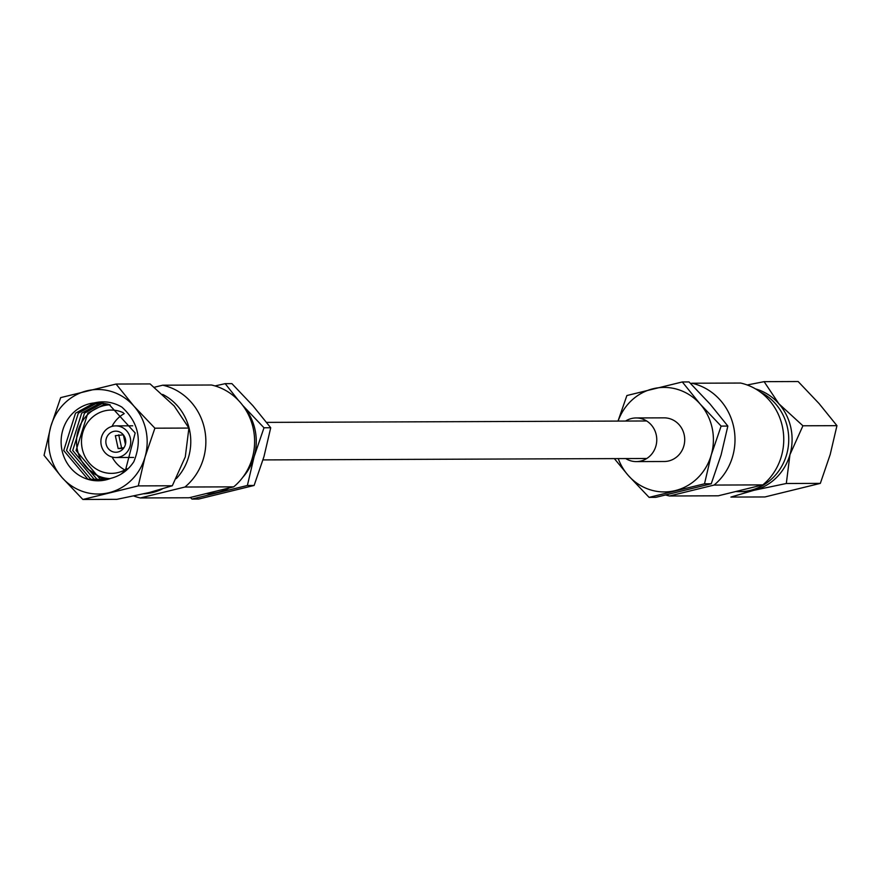 <?xml version="1.0" encoding="UTF-8"?>
<svg xmlns="http://www.w3.org/2000/svg" width="881" height="881" viewBox="0 0 881 881"><rect width="100%" height="100%" fill="white"/><g stroke="black" fill="none" stroke-linecap="round" stroke-linejoin="round"><path stroke-width="1.32" d="M760.358 392.067A52.254 49.259 89.8 0 1 788.473 444.905A52.254 49.259 89.8 0 1 750.59 490.31A52.254 49.259 89.8 0 1 739.677 491.653A52.254 49.259 89.8 0 1 735.833 491.51M836.95 425.666L802.921 425.787L778.848 403.74L764.113 381.66L798.142 381.528L819.099 403.597L836.95 425.666L830.199 454.508L820.343 483.372L764.928 496.95L730.9 497.071L753.938 490.299A52.254 49.259 89.8 0 1 743.024 491.642L739.677 491.653M718.268 495.805L762.836 484.891A57.617 54.314 89.8 0 0 782.361 426.47A57.617 54.314 89.8 0 0 740.635 383.048L691.882 383.235A57.617 54.314 89.8 0 1 733.609 426.646A57.617 54.314 89.8 0 1 714.084 485.068L669.505 495.992L718.268 495.805M669.505 495.992A57.617 54.314 89.8 0 1 665.97 495.067M617.999 421.085L626.887 395.536L682.312 381.958L689.03 381.936L709.998 403.994L727.849 426.063L721.098 454.915L711.242 483.779L655.816 497.347L649.099 497.369L628.131 475.311L614.365 458.616M727.849 426.063L721.121 426.096L711.264 454.948L704.514 483.801L649.099 497.369M682.312 381.958L700.153 404.038L721.121 426.096M711.242 483.779L704.514 483.801M618.099 421.085A52.254 49.259 -90.2 0 1 653.041 388.752A52.254 49.259 -90.2 0 1 700.153 404.038A52.254 49.259 -90.2 0 1 711.264 454.948A52.254 49.259 -90.2 0 1 675.242 490.596A52.254 49.259 89.8 0 1 628.131 475.311A52.254 49.259 -90.2 0 1 618.242 458.605M690.649 383.532L691.882 383.235M714.084 485.068L762.836 484.891M820.343 483.372L786.315 483.493L789.949 454.662L802.921 425.787M755.502 388.884A52.254 49.259 89.8 0 1 778.848 403.74A52.254 49.259 89.8 0 1 789.949 454.662A52.254 49.259 89.8 0 1 753.938 490.299L786.315 483.493M764.113 381.66L747.198 384.986M118.043 451.986A10.55 9.944 -90.2 0 0 125.686 440.489A10.55 9.944 -90.2 0 0 115.763 431.15A10.55 9.944 -90.2 0 0 113.561 431.426A10.55 9.944 -90.2 0 0 105.918 442.912A10.55 9.944 -90.2 0 0 115.84 452.25A10.55 9.944 -90.2 0 0 118.043 451.986M112.438 426.283A15.825 14.922 -90.2 0 0 100.985 443.517A15.825 14.922 -90.2 0 0 115.863 457.525A15.825 14.922 -90.2 0 0 119.166 457.118A15.825 14.922 -90.2 0 0 130.619 439.883A15.825 14.922 -90.2 0 0 115.741 425.875A15.825 14.922 -90.2 0 0 112.438 426.283M123.307 412.726A31.65 29.833 -90.2 0 0 111.215 410.061A31.65 29.833 -90.2 0 0 104.608 410.876A31.65 29.833 -90.2 0 0 81.691 445.357A31.65 29.833 -90.2 0 0 111.447 473.372A31.65 29.833 -90.2 0 0 118.054 472.557A31.65 29.833 -90.2 0 0 126.93 468.703M110.158 404.808A36.925 34.811 -90.2 0 0 103.484 405.734A36.925 34.811 -90.2 0 0 76.68 445.224A36.925 34.811 -90.2 0 0 110.059 478.625M102.791 480.464L96.789 479.066L72.716 450.51L84.488 413.178L101.811 403.685L104.024 403.234M104.487 480.178L100.137 479.055L76.063 450.499L87.825 413.156L105.698 403.553M99.663 480.762L90.633 479.088L66.549 450.532L78.321 413.2L95.644 403.707L100.941 402.848M101.359 480.641L93.981 479.077L69.896 450.521L81.669 413.189L98.991 403.696L102.614 403.024M94.3 402.914A39.039 36.804 -90.2 0 0 89.62 403.729A39.039 36.804 -90.2 0 0 61.362 446.26A39.039 36.804 -90.2 0 0 98.055 480.806A39.039 36.804 -90.2 0 0 106.205 479.804A39.039 36.804 -90.2 0 0 110.742 478.361C120.389 475.916 128.075 470.388 133.802 461.754C142.502 440.434 138.526 422.219 121.886 407.11C113.175 402.033 103.98 400.624 94.3 402.914L97.857 402.727L109.035 404.434L135.167 432.978L125.454 470.311L120.763 474.352M98.243 480.806L87.814 479.099L63.729 450.543L75.502 413.211L92.835 403.718L99.531 402.76M105.907 479.881L102.956 479.044L87.946 469.066M98.254 407.485L107.108 403.883M107.603 479.429L102.163 477.337M106.535 405.139L108.781 404.357M143.922 493.8A52.254 49.259 -90.2 0 0 152.611 492.523A52.254 49.259 -90.2 0 0 162.126 489.076M124.849 469.936A31.65 29.833 89.8 0 1 112.118 457.03M111.997 426.393A31.65 29.833 89.8 0 1 124.243 413.618M133.923 406.13A52.254 49.259 -90.2 0 0 86.812 390.845A52.254 49.259 -90.2 0 0 50.801 426.492A52.254 49.259 -90.2 0 0 61.901 477.403A52.254 49.259 -90.2 0 0 109.013 492.688A52.254 49.259 -90.2 0 0 145.024 457.052A52.254 49.259 -90.2 0 0 133.923 406.13L116.072 384.05L60.657 397.628L50.801 426.492L44.05 455.334L61.901 477.403L82.858 499.472L138.284 485.894L145.024 457.052L154.891 428.188L133.923 406.13M154.274 387.266L162.732 385.195A57.617 54.314 -90.2 0 1 204.469 428.607A57.617 54.314 -90.2 0 1 184.944 487.028L140.365 497.952A57.617 54.314 -90.2 0 1 133.802 496.014M162.732 385.195L211.495 385.008A57.617 54.314 -90.2 0 1 253.221 428.43A57.617 54.314 -90.2 0 1 233.696 486.852L189.118 497.765L140.365 497.952M242.793 477.304A52.254 49.259 -90.2 0 0 254.124 456.644A52.254 49.259 -90.2 0 0 243.024 405.723A52.254 49.259 -90.2 0 0 242.528 405.161M206.077 493.613A52.254 49.259 -90.2 0 0 218.114 492.281A52.254 49.259 -90.2 0 0 229.478 487.876M190.351 497.468L191.97 499.064L198.688 499.042L254.113 485.464L263.97 456.611L270.72 427.759L252.869 405.689L231.901 383.631L225.184 383.653L215.03 385.933M191.97 499.064L247.385 485.486L254.113 485.464M247.385 485.486L254.124 456.644L263.992 427.781L270.72 427.759M263.992 427.781L243.024 405.723M238.322 400.26L225.184 383.653M233.696 486.852L184.944 487.028M176.31 478.614A52.254 49.259 -90.2 0 0 162.655 394.413M154.891 428.188L188.908 428.067L185.285 456.898L172.302 485.772L149.274 492.534L116.887 499.34L82.858 499.472M138.284 485.894L172.302 485.772M116.072 384.05L150.1 383.929L174.185 405.976L188.908 428.067M109.024 478.989L107.449 478.416M123.406 448.517L118.153 448.528L115.345 435.677L123.351 434.829L125.421 444.365M118.153 448.528L123.99 447.691M118.737 434.851L121.545 447.702M625.741 458.572A21.827 20.571 -90.2 0 0 636.269 461.6L664.23 461.501A21.827 20.571 -90.2 0 0 668.778 460.939A21.827 20.571 -90.2 0 0 684.581 437.163A21.827 20.571 -90.2 0 0 664.065 417.847L636.104 417.946A21.827 20.571 -90.2 0 0 631.556 418.508A21.827 20.571 -90.2 0 0 625.598 421.052M636.269 461.6A21.827 20.571 -90.2 0 0 640.828 461.038A21.827 20.571 -90.2 0 0 656.631 437.262A21.827 20.571 -90.2 0 0 636.104 417.946M263.001 459.915L646.775 458.494M266.624 422.384L646.643 420.975M115.863 457.525L133.648 457.459M115.741 425.875L132.723 425.809"/></g></svg>
